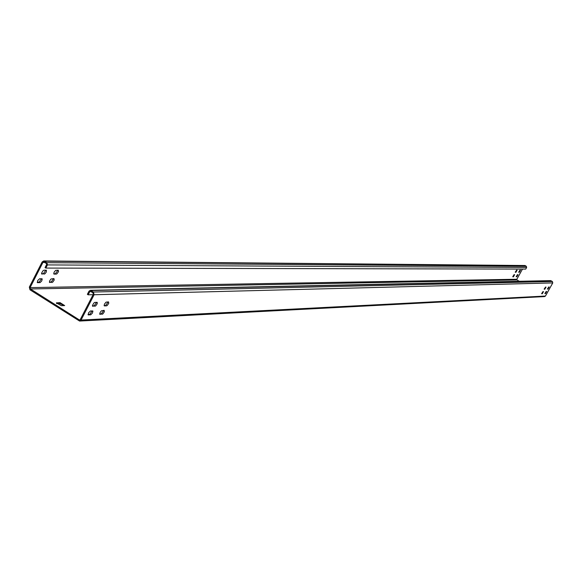 <?xml version="1.0" encoding="UTF-8"?>
<svg xmlns="http://www.w3.org/2000/svg" width="582" height="582" viewBox="0 0 582 582"><rect width="100%" height="100%" fill="white"/><g stroke="black" fill="none" stroke-linecap="round" stroke-linejoin="round"><path stroke-width="0.87" d="M44.574 261.209L525.022 265.516L43.737 260.954L46.895 262.671L47.448 264.919L45.84 268.076L45.069 267.582L46.676 264.432L46.451 263.53L43.715 261.936L42.922 262.438L44.749 262.453M525.022 265.516L526.324 266.28L526.637 267.451L525.728 269.088L45.84 268.076M43.737 260.954L42.151 261.951L29.326 287.115L29.995 289.807L79.559 321.046L81.051 320.056L545.45 296.049L544.614 296.573L79.61 321.046M79.545 320.049L30.431 288.956L30.097 287.61L42.922 262.438M30.097 287.61L516.838 279.258L522.476 269.08M518.002 274.66L516.845 276.748L516.219 276.748L517.405 274.668L518.002 274.66M519.326 272.274L518.7 272.267L519.886 270.179L520.512 270.186L519.326 272.274L518.678 272.02M513.993 274.697L514.626 274.697L513.433 276.792L512.8 276.792L513.993 274.697M515.325 272.289L516.489 270.179L517.122 270.186L515.928 272.289L515.274 272.252M39.707 278.713L42.217 278.894L41.773 280.917L40.063 282.619L37.437 282.634L37.75 280.466L39.707 278.713M42.028 274.158L41.613 273.125L42.937 270.819L44.057 270.172L46.422 270.23L46.334 271.99L44.981 273.78L41.635 273.911M53.944 278.589L54.228 279.978L52.729 282.139L49.477 282.35L49.71 280.75L51.049 278.982L53.944 278.589M56.236 274.107L53.922 274.057L54.024 272.318L55.654 270.339L58.244 270.172L58.527 271.568L57.029 273.736L56.236 274.107L53.704 273.635M517.616 274.66L516.198 276.494M520.097 270.179L518.889 272.02M514.212 274.689L512.778 276.537M516.707 270.179L515.274 272.027M41.54 278.698L39.059 282.175L37.212 282.197M45.883 270.172L43.403 273.664L41.569 273.671M53.624 278.596L51.18 282.037L49.39 282.059M57.924 270.172L55.479 273.627M516.838 279.258L517.027 279.964L519.275 281.281M56.767 303.586L59.611 303.491L60.048 302.64L64.675 305.579L61.365 305.695L56.374 302.887L60.048 302.64M64.187 305.594L59.611 303.491M79.523 320.056L80.265 319.554L93.316 294.252L92.975 292.892L90.617 291.4L89.795 291.647L88.166 294.819L93.091 294.688M88.166 294.819L87.38 294.325L89.017 291.153L90.312 290.316L93.418 292.026L94.102 294.747L81.051 320.056M94.102 294.747L552.769 282.91L545.45 296.049M546.702 291.48L545.538 293.575L544.941 293.597L546.142 291.509L546.702 291.48M548.04 289.087L547.444 289.101L548.644 287.013L549.233 286.999L548.04 289.087L547.444 288.839M542.897 291.647L543.501 291.626L542.293 293.728L541.689 293.75L542.897 291.647M544.243 289.232L545.421 287.122L546.018 287.108L544.81 289.21L544.192 289.203M90.523 310.948L92.924 311.043L92.436 313.058L90.748 314.797L88.231 314.898L88.595 312.745L90.523 310.948M92.88 306.365L92.516 305.354L93.862 303.033L94.721 302.407L97.216 302.342L97.245 303.68L95.724 305.892L92.516 306.132M104.156 310.366L104.382 311.726L102.883 313.916L99.762 314.222L100.039 312.636L101.37 310.846L104.156 310.366M106.491 305.848L104.273 305.877L104.425 304.153L106.048 302.153L108.536 301.898L108.761 303.266L107.263 305.463L106.491 305.848L104.076 305.426M552.769 282.91L552.391 281.499L550.63 280.619L90.312 290.316M546.302 291.502L544.934 293.328M548.804 287.006L547.597 288.832M543.064 291.64L541.689 293.481M545.581 287.115L544.206 288.956M92.218 310.875L89.737 314.36L88.028 314.433M96.641 302.305L94.153 305.797L92.458 305.863M103.792 310.381L101.341 313.822L99.689 313.894M108.165 301.913L105.713 305.361M526.324 266.28L46.895 262.671M526.637 267.451L47.448 264.919M30.431 288.956L517.027 279.964M79.043 319.918L80.01 319.867M93.418 292.026L552.391 281.499M91.061 290.534L551.074 280.735M89.795 291.647L90.967 291.626M545.094 293.321L545.538 293.575M516.409 276.494L516.845 276.748M541.857 293.474L542.293 293.728M512.997 276.537L513.433 276.792M544.366 288.948L544.81 289.21M515.485 272.027L515.928 272.289M89.737 314.36L90.516 314.855M39.059 282.175L39.823 282.663M88.078 314.709L88.457 314.949M37.277 282.437L37.677 282.692M94.153 305.797L94.931 306.292M43.403 273.664L44.167 274.151M101.341 313.822L102.112 314.309M51.18 282.037L51.936 282.517M99.74 314.171L100.104 314.404M49.448 282.299L49.834 282.539M53.762 273.875L54.148 274.115M56.469 303.251L56.723 302.749"/></g></svg>
